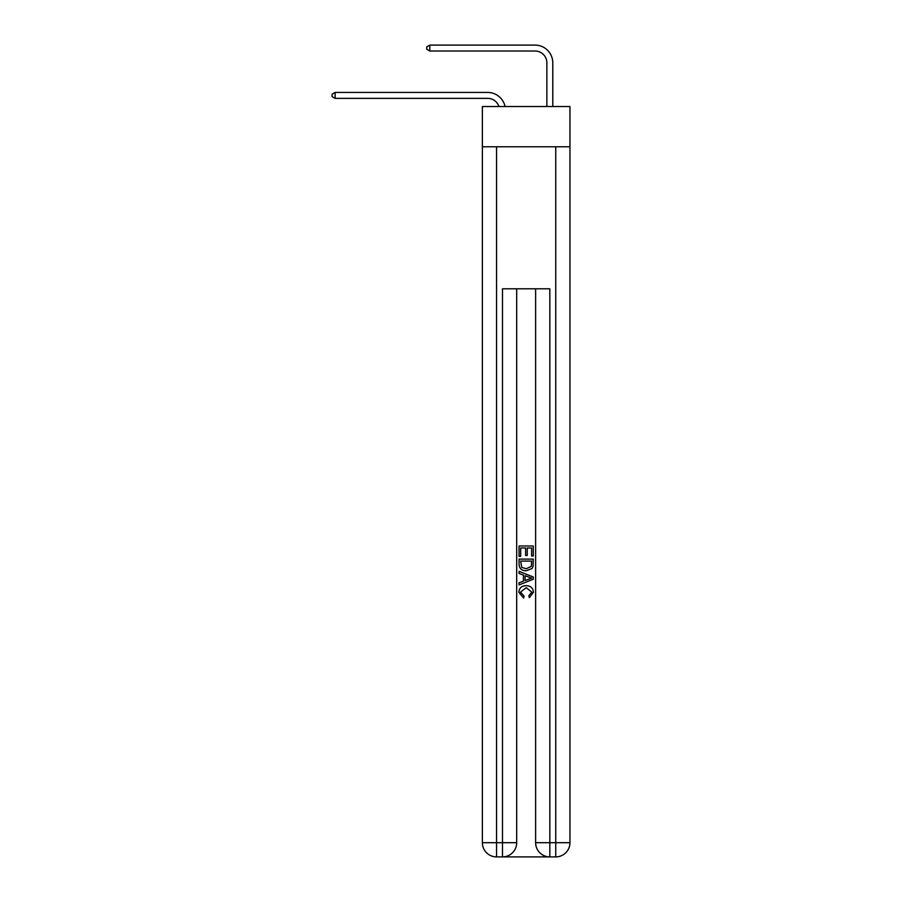 <?xml version="1.0" encoding="UTF-8"?>
<svg xmlns="http://www.w3.org/2000/svg" width="902" height="902" viewBox="0 0 902 902"><rect width="100%" height="100%" fill="white"/><g stroke="black" fill="none" stroke-linecap="round" stroke-linejoin="round"><path stroke-width="1.35" d="M569.951 146.767L569.951 106.526L482.367 106.526L482.367 146.767L569.951 146.767L569.951 842.693L555.745 842.693L555.745 146.767M487.689 98.363A11.839 11.839 -35.4 0 1 498.941 106.526A11.839 11.839 -38.2 0 0 487.689 98.363L335.127 98.363L332.049 96.582L332.049 94.214L335.127 92.444L487.689 92.444A17.758 17.758 144.6 0 1 505.064 106.526M546.871 106.526L546.871 62.858A11.839 11.839 146.9 0 0 535.033 51.019L429.814 51.019L426.736 49.238L426.736 46.87L429.814 45.1L535.033 45.1A17.758 17.758 45.5 0 1 552.791 62.858L552.791 106.526M503.553 856.9L548.766 856.9M549.825 856.9L549.825 842.693L535.619 842.693A14.206 14.206 0 0 0 549.825 856.9L555.745 856.9L555.745 842.693L549.825 842.693L549.825 288.798L502.482 288.798L502.482 842.693L482.367 842.693L482.367 146.767M516.688 288.798L516.688 842.693A14.206 14.206 0 0 1 502.482 856.9L496.562 856.9A14.206 14.206 0 0 1 482.367 842.693M535.619 842.693L535.619 288.798M555.745 856.9A14.206 14.206 0 0 0 569.951 842.693M519.056 556.365L519.056 545.992L533.262 545.992L533.262 556.004L531.616 556.004L531.616 547.988L527.253 547.988L527.253 555.463L525.607 555.463L525.607 547.988L520.691 547.988L520.691 556.365L519.056 556.365M519.056 564.19L519.056 559.105L533.262 559.105L533.048 566.467L532.033 568.531L526.238 570.752C521.694 570.774 519.293 568.587 519.056 564.19M520.691 561.1L521.694 567.381L526.261 568.745L531.323 566.332L531.616 561.1L520.691 561.1M519.056 573.48L519.056 571.361L533.262 576.998L533.262 579.253L519.056 584.891L519.056 582.771L523.419 581.159L523.419 575.104L519.056 573.48M529 577.156L525.065 575.702L525.065 580.55L531.616 578.126L529 577.156M520.51 592.084L524.062 596.064L523.6 598.071L518.875 592.264C519.259 587.901 521.717 585.714 526.261 585.68C530.624 585.781 533.014 587.957 533.443 592.231L529.316 597.699L528.876 595.703L531.797 592.129L526.272 587.687L520.51 592.084M546.871 62.858A11.839 11.839 -134.5 0 0 535.033 51.019A11.839 11.839 -134.5 0 1 546.871 62.858A11.839 11.839 -134.5 0 0 535.033 51.019A11.839 11.839 -134.5 0 1 546.871 62.858A11.839 11.839 -134.5 0 0 535.033 51.019A11.839 11.839 -134.5 0 1 546.871 62.858A11.839 11.839 -134.5 0 0 535.033 51.019A11.839 11.839 -134.5 0 1 546.871 62.858A11.839 11.839 -134.5 0 0 535.033 51.019A11.839 11.839 -134.5 0 1 546.871 62.858A11.839 11.839 -134.5 0 0 535.033 51.019A11.839 11.839 -134.5 0 1 546.871 62.858A11.839 11.839 -134.5 0 0 535.033 51.019A11.839 11.839 -134.5 0 1 546.871 62.858A11.839 11.839 -134.5 0 0 535.033 51.019A11.839 11.839 -134.5 0 1 546.871 62.858A11.839 11.839 -134.5 0 0 535.033 51.019A11.839 11.839 -134.5 0 1 546.871 62.858A11.839 11.839 -134.5 0 0 535.033 51.019A11.839 11.839 -134.5 0 1 546.871 62.858A11.839 11.839 -134.5 0 0 535.033 51.019A11.839 11.839 -134.5 0 1 546.871 62.858A11.839 11.839 -134.5 0 0 535.033 51.019A11.839 11.839 -134.5 0 1 546.871 62.858A11.839 11.839 -134.5 0 0 535.033 51.019A11.839 11.839 -134.5 0 1 546.871 62.858A11.839 11.839 -134.5 0 0 535.033 51.019A11.839 11.839 -134.5 0 1 546.871 62.858A11.839 11.839 -134.5 0 0 535.033 51.019A11.839 11.839 -134.5 0 1 546.871 62.858A11.839 11.839 -134.5 0 0 535.033 51.019A11.839 11.839 -134.5 0 1 546.871 62.858A11.839 11.839 -134.5 0 0 535.033 51.019A11.839 11.839 -134.5 0 1 546.871 62.858A11.839 11.839 -134.5 0 0 535.033 51.019A11.839 11.839 -134.5 0 1 546.871 62.858A11.839 11.839 -134.5 0 0 535.033 51.019A11.839 11.839 -134.5 0 1 546.871 62.858A11.839 11.839 -134.5 0 0 535.033 51.019A11.839 11.839 -134.5 0 1 546.871 62.858A11.839 11.839 -134.5 0 0 535.033 51.019A11.839 11.839 -134.5 0 1 546.871 62.858A11.839 11.839 -134.5 0 0 535.033 51.019A11.839 11.839 -134.5 0 1 546.871 62.858A11.839 11.839 -134.5 0 0 535.033 51.019A11.839 11.839 -134.5 0 1 546.871 62.858M335.127 92.444L335.127 98.363M429.814 45.1L429.814 51.019M496.562 146.767L496.562 856.9M516.688 842.693L502.482 842.693L502.482 856.9"/></g></svg>
